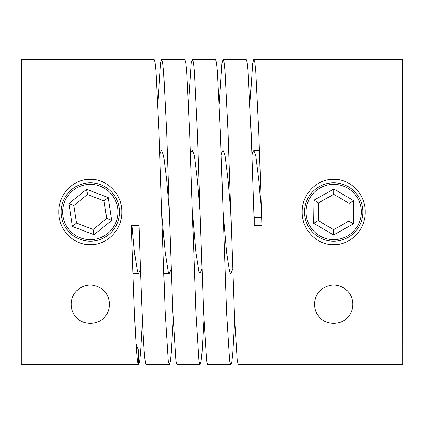 <?xml version="1.0" encoding="UTF-8"?>
<svg xmlns="http://www.w3.org/2000/svg" width="424" height="424" viewBox="0 0 424 424"><rect width="100%" height="100%" fill="white"/><g stroke="black" fill="none" stroke-linecap="round" stroke-linejoin="round"><path stroke-width="0.64" d="M333.699 179.304C350.616 178.891 365.631 194.489 365.244 211.984C365.631 229.538 350.637 245.093 333.693 244.696C316.755 245.093 301.761 229.522 302.148 211.984C301.766 194.468 316.792 178.891 333.699 179.304M90.301 179.304C107.219 178.891 122.239 194.489 121.852 211.984C122.234 229.538 107.246 245.093 90.301 244.696C73.357 245.093 58.364 229.522 58.756 211.984C58.369 194.468 73.4 178.891 90.301 179.304M333.699 284.944C307.384 287.053 309.091 322.924 333.699 323.332C358.381 322.855 359.955 287.037 333.699 284.944M90.301 284.944C63.987 287.053 65.699 322.924 90.301 323.332C114.984 322.855 116.558 287.037 90.301 284.944M140.498 269.012L138.627 273.427L137.524 271.848L134.45 252.296L132.012 225.319M132.977 273.427L138.627 273.427M171.211 269.012L169.335 273.427L168.233 271.848L165.164 252.296L161.677 212L165.164 312.239L168.233 360.877L169.335 364.794L146.301 364.794C143.911 366.606 141.468 301.989 139.056 225.319L131.382 225.319C133.788 301.989 136.237 366.606 138.627 364.794L21.2 364.794L21.279 59.397M163.691 273.427L169.335 273.427M159.79 155.083L160.558 152.152L161.661 150.573L163.627 155.46L166.701 180.364L169.351 212L166.701 133.306L163.627 71.354L162.662 62.307L161.661 59.206L160.558 63.123L157.823 103.811M201.925 269.012L200.048 273.427L198.946 271.848L195.877 252.296L192.385 212L195.877 312.239L198.946 360.877L200.048 364.794L177.015 364.794L175.912 360.877L172.844 312.239L169.351 212M190.503 155.083L191.272 152.152L192.374 150.573L194.34 155.46L197.409 180.364L200.064 212L197.409 133.306L194.34 71.354L193.371 62.307L192.374 59.206L191.272 63.123L188.537 103.811M232.638 269.012L230.762 273.427L229.66 271.848L226.591 252.296L223.098 212L226.591 312.239L229.66 360.877L230.762 364.794L207.728 364.794L206.626 360.877L203.552 312.239L200.064 212M221.217 155.083L221.98 152.152L223.082 150.573L225.054 155.46L228.123 180.364L230.778 212L228.123 133.306L225.054 71.354L224.084 62.307L223.082 59.206L221.98 63.123L219.25 103.811M251.93 155.083L252.693 152.152L253.796 150.573L259.451 150.573M253.796 150.573L255.767 155.46L258.836 180.364L261.491 212L258.836 133.306L255.767 71.354L254.798 62.307L253.796 59.206L252.693 63.123L249.964 103.811M254.23 225.314L254.23 217.353L261.661 217.353M254.23 217.353L253.812 212L254.23 225.319L261.905 225.319L261.491 212M21.2 59.206L153.981 59.206L154.983 62.307L155.953 71.354L159.021 133.306L161.677 212M402.8 59.206L253.796 59.206M223.082 59.206L246.116 59.206L247.118 62.307L248.088 71.354L251.156 133.306L253.812 212M402.694 59.397L402.8 364.794L238.442 364.794L237.339 360.877L234.265 312.239L230.778 212M192.374 59.206L215.408 59.206L216.41 62.307L217.374 71.354L220.448 133.306L223.098 212M161.661 59.206L184.694 59.206L185.696 62.307L186.661 71.354L189.735 133.306L192.385 212M230.762 364.794L231.764 361.693L232.728 352.646L234.605 320.189M200.048 364.794L201.05 361.693L202.02 352.646L203.896 320.189M169.335 364.794L170.337 361.693L171.307 352.646L173.183 320.189M138.627 364.794L139.629 361.693L140.593 352.646L142.469 320.189M138.897 351.247L138.351 349.885L138.378 364.025L138.876 364.025L138.897 351.247L136.067 344.219M138.134 364.025L138.876 364.025M107.632 233.534A27.64 27.64 0 0 0 111.835 194.669A27.64 27.64 0 0 0 72.97 190.466A27.64 27.64 0 0 0 68.773 229.331A27.64 27.64 0 0 0 107.632 233.534M72.006 189.274A29.177 29.177 0 0 1 113.033 193.704A29.177 29.177 0 0 1 108.597 234.726A29.177 29.177 0 0 1 67.575 230.296A29.177 29.177 0 0 1 72.006 189.274M76.548 223.072L93.137 229.432L106.726 218.493L104.06 200.928L87.466 194.568L73.882 205.508L76.548 223.072L93.137 229.432L93.964 234.679L72.393 226.416L68.927 203.578L86.639 189.321L108.21 197.584L104.06 200.928L87.466 194.568L73.882 205.508L76.548 223.072L72.393 226.416M87.466 194.568L86.639 189.321M73.882 205.508L68.927 203.578M108.21 197.584L111.676 220.422L106.726 218.493M320.131 187.917A27.64 27.64 0 0 0 309.615 225.568A27.64 27.64 0 0 0 347.261 236.083A27.64 27.64 0 0 0 357.782 198.432A27.64 27.64 0 0 0 320.131 187.917M348.014 237.419A29.177 29.177 0 0 1 308.274 226.321A29.177 29.177 0 0 1 319.378 186.581A29.177 29.177 0 0 1 359.117 197.679A29.177 29.177 0 0 1 348.014 237.419M349.084 203.334L333.757 194.34L318.562 202.9L318.313 220.666L333.635 229.66L348.83 221.1L349.084 203.334L353.727 200.716L353.399 223.814L333.587 234.976L313.665 223.284L318.313 220.666L318.562 202.9L313.993 200.186L333.805 189.024L333.757 194.34M333.635 229.66L333.587 234.976M348.83 221.1L353.399 223.814M111.676 220.422L93.964 234.679M333.805 189.024L353.727 200.716M313.665 223.284L313.993 200.186"/></g></svg>
